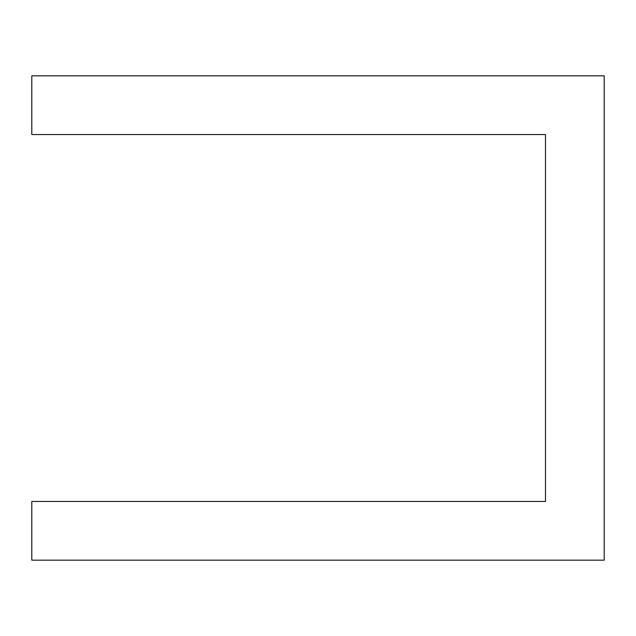 <?xml version="1.0" encoding="UTF-8"?>
<svg xmlns="http://www.w3.org/2000/svg" width="636" height="636" viewBox="0 0 636 636"><rect width="100%" height="100%" fill="white"/><g stroke="black" fill="none" stroke-linecap="round" stroke-linejoin="round"><path stroke-width="0.95" d="M31.8 75.827L604.2 75.827L604.2 560.173L31.8 560.173L31.8 501.462L545.489 501.462L545.489 134.538L31.8 134.538L31.8 75.827"/></g></svg>
